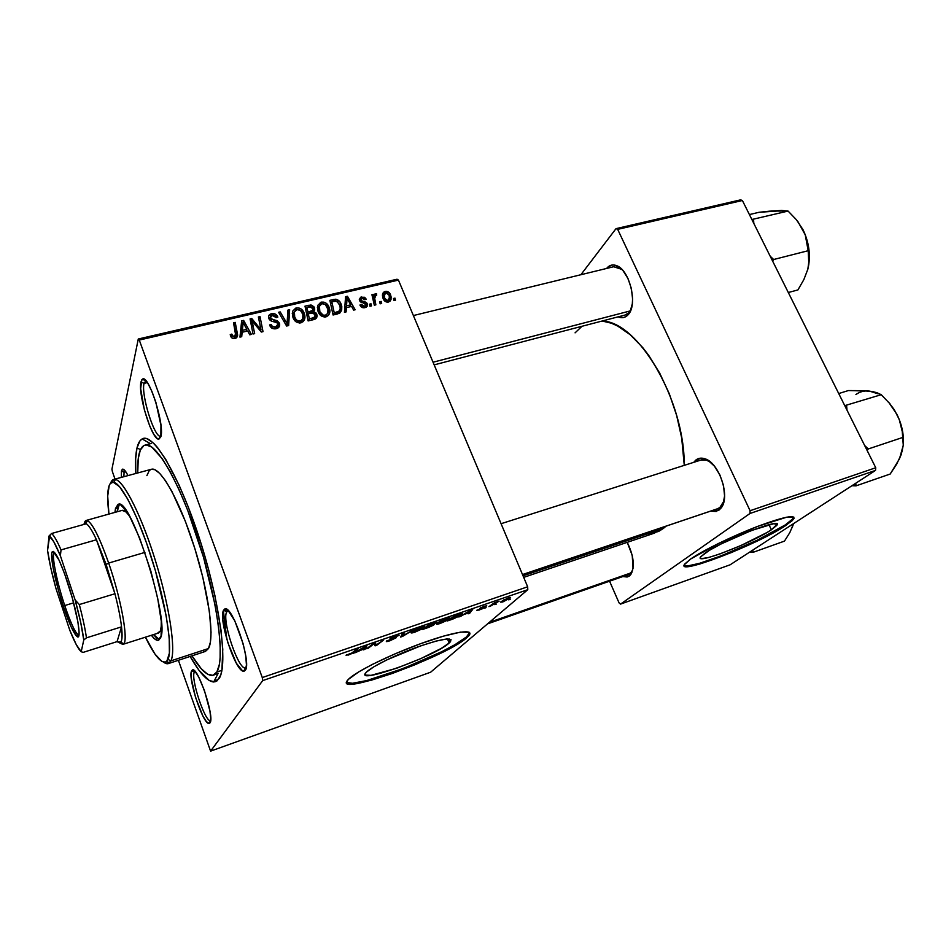 <?xml version="1.0" encoding="UTF-8"?>
<svg xmlns="http://www.w3.org/2000/svg" width="951" height="951" viewBox="0 0 951 951"><rect width="100%" height="100%" fill="white"/><g stroke="black" fill="none" stroke-linecap="round" stroke-linejoin="round"><path stroke-width="1.43" d="M771.368 529.79L768.955 524.69L771.368 529.79L766.875 532.572L740.877 545.553L719.752 554.005L708.638 557.488L701.862 558.582L700.471 558.154L700.542 557.072L705.06 553.102C723.14 540.013 785.419 516.096 776.658 525.499L771.368 529.79C751.718 543.235 692.815 565.762 700.828 556.656L709.375 550.344L721.369 543.829L751.468 530.515L773.638 523.739L777.098 524.31L771.368 529.79M785.276 524.916L793.182 518.521L793.823 517.082L791.767 520.054L785.276 524.916L785.609 525.618L785.276 524.916C760.146 541.856 688.013 570.838 684.185 565.405L685.267 566.475L688.346 566.558L699.865 564.014L731.806 552.412L771.213 533.975L782.566 527.543L792.112 520.768L794.002 518.473L793.776 517.047L786.929 517.118L757.59 526.402L719.099 543.164L690.676 558.998C702.623 550.641 731.925 536.281 756.948 526.652C783.707 516.726 795.904 514.253 793.526 519.234L785.609 525.618C757.02 544.923 673.677 576.793 684.922 563.86L690.676 558.998L684.435 564.597L684.934 565.762L688.025 565.857L699.544 563.313L721.405 555.764L757.044 540.287L785.276 524.916M366.456 672.095C371.829 666.58 396.02 654.68 418.285 646.728C442.429 638.513 453.116 636.885 450.346 641.842L449.134 643.042L447.481 638.929L449.134 643.042L441.181 648.439L420.936 658.556L396.686 668.232L371.056 675.341L365.517 675.091L365.148 673.926L366.456 672.095L373.933 666.746L386.95 659.828L420.687 645.872L435.831 641.14L446.471 639.001L451.071 639.702L449.134 643.042C435.308 656.297 353.76 685.516 366.028 672.547L366.456 672.095M466.418 636.968L469.604 632.605L466.418 636.968L466.739 637.764L466.418 636.968C448.789 653.408 351.442 690.581 346.592 682.39L352.381 683.282L366.48 680.619L403.272 668.505L441.823 651.673L454.887 644.707L466.418 636.968M348.363 679.406C355.603 671.679 390.421 654.478 422.636 642.947C454.935 631.321 475.25 628.552 468.724 635.827L466.739 637.764L469.901 633.794L469.128 632.237L460.522 632.13L443.463 636.136L420.461 643.732L395.307 653.729L372.328 664.416L358.919 671.763L348.363 679.406L346.639 681.962L347.341 683.555L355.543 683.769L371.318 680.203L392.169 673.51L415.135 664.678L437.139 654.894L455.208 645.491L466.739 637.764C446.292 656.808 330.805 698.248 347.971 679.822L348.363 679.406M124.997 470.662L124.07 472.278L121.419 470.983L122.37 469.235C123.666 468.665 125.544 470.781 128.005 475.583L125.425 471.209L122.881 469.128L121.419 470.983L121.336 477.39L121.419 470.983L124.07 472.278L124.997 470.662M145.931 380.745L144.053 383.396L140.986 381.862L142.495 379.128C148.546 373.874 164.975 425.311 160.85 436.759L160.957 425.382L155.869 402.273L151.91 391.384L147.821 383.312L144.243 379.294L142.828 379.009L141.735 379.877L140.665 388.781L144.409 410.047L149.854 426.321L153.836 434.345L157.402 438.661L158.865 439.172L160.85 436.759L158.674 439.172C151.887 439.897 137.669 393.785 140.986 381.862L144.053 383.396L145.812 380.757M245.322 670.265L243.729 671.204C235.634 672.381 217.945 618.614 223.604 610.245L222.855 620.004L227.658 642.222L236.359 663.251L242.553 670.871L244.11 671.168L245.322 670.265L246.452 664.999L245.727 655.798L243.23 644.089L234.742 620.718L228.038 610.387L226.207 609.151L224.721 609.104L223.604 610.245L226.778 611.778C221.476 619.47 237.857 669.195 245.358 668.018L245.798 667.959C238.677 671.251 221.321 619.743 226.778 611.778L228.775 611.148L226.778 611.778L228.276 610.625L226.778 611.778L223.604 610.245L224.495 609.222C231.473 602.601 252.086 662.776 245.322 670.265L245.822 669.231M195.038 671.43L194.408 672.072L191.674 670.764L192.233 670.122C197.332 664.951 215.092 717.47 209.993 722.867L210.742 718.694L209.945 711.063L204.441 690.545L198.664 676.957L195.133 671.537L192.518 670.003L191.187 672.523L191.306 678.645L195.573 697.523L202.872 715.96L206.379 721.571L209.089 723.461L209.993 722.867L209.006 723.461C202.991 724.603 187.347 676.898 191.674 670.764L194.408 672.072L195.038 671.43M147.346 382.587L144.053 383.396L147.346 382.587M125.841 471.803L124.07 472.278L125.841 471.803M195.335 671.763L194.408 672.072L195.335 671.763M630.073 573.786L629.265 576.056L622.881 576.544L627.173 577.019L629.265 576.056L630.988 574.214L633.057 568.234L632.213 555.36L627.232 542.332C633.889 556.038 635.006 566.844 630.596 574.749L629.265 576.056L630.073 573.786L632.724 569.958L630.073 573.786L628.563 574.559M716.876 508.963L719.788 507.608L718.956 510.14L710.361 511.198L716.258 511.472L721.227 507.822L722.962 504.601L724.579 495.982L723.533 485.592L719.966 475.096L714.451 466.18L707.889 460.225L701.315 458.132L695.728 460.141L697.606 461.104L695.728 460.141C698.2 458.132 701.137 457.633 704.525 458.667C719.087 462.115 730.808 497.159 721.013 508.096L718.956 510.14L719.788 507.608L721.69 505.718L724.056 500.832L719.788 507.608L717.458 508.809M701.172 459.975C704.192 459.131 707.473 459.987 710.991 462.531L706.474 460.141L700.863 460.07M627.969 314.912L629.039 312.451L627.969 314.912C625.187 317.812 621.918 318.454 618.174 316.838L623.262 317.61L625.865 316.647L630.038 311.833L632.308 303.821L632.593 298.983L631.381 288.557L628.005 278.572L622.988 270.607L620.111 267.79L614.203 265.008L611.398 265.151L606.643 268.384C609.318 265.115 612.599 264.188 616.486 265.614C629.776 269.715 638.097 304.926 628.159 314.698L631.274 308.73L629.039 312.451L629.824 312.249L624.95 315.066M413.376 315.554L613.68 266.732L621.906 269.418L616.486 265.614M226.825 639.452L223.39 610.732L226.825 639.452M145.277 445.044C156.309 441.858 180.607 484.19 199.175 542.914C217.827 601.567 225.137 659.471 216.852 672.036L221.904 670.348L216.852 672.036L219.431 664.202L220.109 658.603L220.18 644.279L218.492 626.174L215.069 605.026L203.562 557.405L187.692 510.259L179.061 489.658L170.502 472.314L162.395 458.905L151.815 447.077L146.192 444.937L143.886 445.555L140.332 450.049L138.264 458.537L137.729 472.968C137.503 465.027 137.954 458.644 139.108 453.817C140.368 448.634 142.424 445.698 145.277 445.044L151.375 443.439M219.158 678.491L213.702 681.986C207.33 681.415 199.472 672.904 190.117 656.44L199.032 670.336L209.268 680.547L214.855 681.879L217.185 680.785L220.739 674.984L221.916 670.289L222.772 649.295L221.012 630.156L214.914 595.599L208.78 570.184L201.291 544.257L188.346 507.168L179.18 485.343L165.724 459.357L157.521 447.517L153.789 443.38L147.215 438.791L144.421 438.316L141.996 439.029L139.94 440.907L137.003 447.909L140.51 449.645L137.003 447.909C138.109 443.237 139.821 440.254 142.139 438.958C152.909 431.98 178.907 474.858 199.377 538.242C219.954 601.543 228.228 665.284 219.158 678.491L220.335 676.078M648.166 534.367L658.686 531.395L663.489 528.352L523.038 575.807L663.489 528.352L666.08 526.141L654.383 533.142L523.692 577.376M527.662 586.791L262.274 677.564L139.274 340.066L398.445 280.093L527.662 586.791L527.793 589.679L430.625 672.214L210.587 751.135L262.714 680.595L527.793 589.679L430.625 672.214L210.587 751.135L178.396 660.291L210.587 751.135L262.714 680.595L262.274 677.564L262.714 680.595L527.793 589.679L527.662 586.791L398.445 280.093L397.043 279.225L398.445 280.093L139.274 340.066L262.274 677.564L527.662 586.791M371.496 305.877L371.021 303.809L369.475 304.177L369.975 306.246L371.496 305.877L371.021 303.809L369.475 304.177L369.975 306.246L371.496 305.877M381.66 303.464L381.185 301.408L379.639 301.764L380.15 303.821L381.66 303.464L381.185 301.408L379.639 301.764L380.15 303.821L381.66 303.464M325.872 316.921L328.38 315.435L329.45 313.616L329.319 307.898L326.169 303.226L323.851 302.133L320.749 302.299L317.658 305.675L317.955 311.167L321.176 315.851L325.872 316.921C329.177 315.482 330.461 312.95 329.7 309.313L329.058 307.185C327.715 303.607 325.159 301.919 321.379 302.121L317.8 305.283L318.264 312.011C319.655 315.494 322.187 317.135 325.872 316.921M346.105 311.916L346.354 307.649L351.585 306.412L353.641 310.121L355.175 309.753L347.436 296.248L345.57 296.688L344.44 312.308L346.105 311.916L346.354 307.649L351.585 306.412L353.641 310.121L355.175 309.753L347.436 296.248L345.57 296.688L344.44 312.308L346.105 311.916M314.175 319.488L316.35 318.133L317.075 315.756L316.279 313.188L313.711 311.631L314.722 309.836L313.889 306.721L311.036 304.986L304.998 306.127L308.136 320.927L314.175 319.488C316.433 318.716 317.361 317.17 316.98 314.852L313.711 311.631L314.389 307.696L311.036 304.986L304.998 306.127L308.136 320.927L314.175 319.488M288.64 325.563L289.639 309.705L287.939 310.097L287.059 323.697L280.212 311.904L278.607 312.273L286.608 326.038L288.64 325.563L289.639 309.705L287.939 310.097L287.059 323.697L280.212 311.904L278.607 312.273L286.608 326.038L288.64 325.563M230.594 336.036L231.687 337.76L233.649 338.615L235.836 338.223L237.358 336.547L235.206 322.377L233.542 322.758L235.741 335.667L233.387 336.713L231.806 334.086L230.225 334.669L230.594 336.036C231.378 338.045 232.864 338.865 235.063 338.497C237.298 337.569 238.071 335.905 237.358 333.492L235.206 322.377L233.542 322.758L235.61 333.504L234.517 336.761L232.139 335.394L231.806 334.086L230.225 334.669L230.594 336.036M254.654 333.635L252.063 320.856L261.311 332.054L263.023 331.649L260.015 316.6L258.375 316.98L260.99 329.735L251.765 318.526L250.065 318.918L253.014 334.027L254.654 333.635L252.063 320.856L261.311 332.054L263.023 331.649L260.015 316.6L258.375 316.98L260.99 329.735L251.765 318.526L250.065 318.918L253.014 334.027L254.654 333.635M241.72 336.702L242.125 332.268L247.7 330.96L249.756 334.8L251.397 334.407L243.634 320.416L241.649 320.879L239.949 337.118L241.72 336.702L242.125 332.268L247.7 330.96L249.756 334.8L251.397 334.407L243.634 320.416L241.649 320.879L239.949 337.118L241.72 336.702M276.242 328.713L279.214 326.764L279.107 322.686L277.003 320.653L271.071 319.001L270.203 317.123L272.782 315.292L275.101 315.91L276.301 317.646L277.835 317.123L275.267 314.092L270.773 313.949L268.574 316.136L269.24 319.417L271.32 321.034L276.955 322.698L278.013 324.933L277.228 326.3L274.839 327.132L272.497 326.573L271.083 324.41L269.549 324.969L272.045 328.273L276.242 328.713C278.893 327.988 280.01 326.359 279.57 323.815L270.274 317.836L272.2 315.387L276.301 317.646L277.716 316.802C276.479 314.258 274.435 313.224 271.594 313.699C269.157 314.317 268.17 315.78 268.634 318.086L271.82 321.224L276.955 322.698L277.954 324.101L275.683 327.001L272.331 326.431L271.083 324.41L269.549 324.969C270.714 328.059 272.949 329.308 276.242 328.713M300.813 322.876L303.369 321.379L304.463 319.536L304.379 313.759L301.217 309.039L298.876 307.946L295.725 308.124L292.706 311.132L292.825 317.087L296.058 321.807L300.813 322.876C304.332 321.283 305.616 318.561 304.641 314.674L304.118 313.034C302.787 309.432 300.195 307.732 296.367 307.934L292.706 311.132L293.134 317.931C294.513 321.45 297.069 323.09 300.813 322.876M359.918 305.057L362.676 307.649L365.291 307.542L367.134 306.305L366.729 302.894L361.618 300.896L360.905 299.827L362.39 298.139L364.792 299.731L366.23 299.185L364.637 297.306L360.643 297.235L359.288 299.66L360.631 301.966L365.398 303.678L365.731 305.651L363.341 306.365L361.285 304.32L359.918 305.057C360.928 307.232 362.616 308.088 364.958 307.637L367.324 303.844L365.802 302.192L361.439 300.754L360.857 299.636L361.974 298.21L364.792 299.731L366.23 299.185L361.523 296.926L359.526 300.552L365.98 304.736L364.506 306.341L361.285 304.32L359.918 305.057M337.474 313.961L340.22 312.689L341.682 310.109L341.789 306.46L340.232 302.347L336.511 299.351L329.878 300.338L333.076 315.007L339.721 313.057L341.778 306.448L341.064 304.011C340.185 301.36 338.342 299.767 335.548 299.22L329.878 300.338L333.076 315.007L337.474 313.961M388.483 302.049L390.302 300.932L391.158 299.042L389.744 293.277L386.118 291.256L384.24 291.767L382.789 293.526L383.408 299.244L386.855 302.097L388.483 302.049L391.23 297.401L390.54 294.739C389.589 292.302 387.842 291.172 385.31 291.363C383.134 292.147 382.195 293.728 382.504 296.094L383.241 298.876C384.24 301.241 385.987 302.299 388.483 302.049M375.859 304.843L374.563 297.722L375.17 295.749L376.655 295.511L376.608 293.8L375.716 293.645L374.706 294.132L373.933 296.51L373.446 294.334L371.924 294.691L374.325 305.212L375.859 304.843L374.623 298.709L375.776 295.369L376.655 295.511L376.608 293.8L375.431 293.669L373.933 296.51L373.446 294.334L371.924 294.691L374.325 305.212L375.859 304.843M395.485 300.183L394.998 298.127L393.476 298.495L393.987 300.54L395.485 300.183L394.998 298.127L393.476 298.495L393.987 300.54L395.485 300.183M111.933 469.2L138.275 339.008L397.043 279.225L138.275 339.008L139.274 340.066L138.275 339.008L111.933 469.2L112.42 471.696L111.933 469.2M115.012 479.102L112.42 471.696L115.012 479.102M486.092 607.641L484.57 608.164L486.092 607.641M496.315 604.123L494.805 604.634L496.315 604.123M440.028 623.523L445.936 620.932L449.906 618.019L447.469 618.043L440.325 621.051L436.592 623.69L438.91 623.88L449.68 618.352C450.512 617.437 449.395 617.449 446.328 618.412L436.675 623.583C435.879 624.498 436.996 624.474 440.028 623.523M460.534 616.426L463.719 614.56L468.998 612.753L468.118 613.823L469.675 613.288L472.706 609.401L458.858 617.009L463.719 614.56L468.998 612.753L468.118 613.823L469.675 613.288L472.706 609.401L460.534 616.426M428.378 627.494L433.347 625.235L434.393 624.355L433.264 624.355L436.687 622.073L429.519 624.225L422.28 629.598L434.203 624.605L433.264 624.355L436.652 622.394L429.519 624.225L422.28 629.598L428.378 627.494M402.63 636.362L413.875 629.586L402.499 635.993L404.27 632.89L402.63 633.449L400.585 637.063L402.63 636.362L401.952 634.638L402.499 635.993L404.27 632.89L402.63 633.449L400.585 637.063L402.63 636.362L413.875 629.586L402.499 635.993L401.964 634.638L402.63 636.362M346.033 655.227L351.608 653.706L358.349 648.653L350.527 653.884L346.378 654.906L348.446 655.049L353.451 652.505L358.349 648.653L356.661 649.236L351.929 652.957L346.033 655.227M368.346 648.154L374.052 643.72L375.074 645.848L376.786 645.253L383.669 639.964L376.239 645.004L375.265 642.84L373.517 643.447L366.694 648.725L374.052 643.72L375.074 645.848L376.786 645.253L383.669 639.964L376.239 645.004L375.265 642.84L373.517 643.447L366.694 648.725L368.346 648.154M355.294 652.648L363.971 648.867L363.401 649.854L365.053 649.295L366.967 645.693L353.51 653.266L358.337 650.805L363.971 648.867L363.401 649.854L365.053 649.295L366.967 645.693L355.294 652.648M390.005 640.748L396.246 637.681L392.192 637.574L399.087 635.316L391.42 637.586L390.005 638.894L394.499 638.371L386.617 640.926L386.677 641.628L388.067 641.354L396.151 637.776L391.693 637.943L398.945 635.506C399.456 634.816 398.338 634.911 395.616 635.827L390.053 638.525L394.51 638.347L386.534 641.022C385.761 641.877 386.926 641.782 390.005 640.748M414.779 632.213L421.305 629.277L424.586 626.721L422.03 626.78L415.195 629.61L411.177 632.439L413.649 632.581L424.336 627.101C425.216 626.138 424.051 626.162 420.865 627.161L411.296 632.272C410.463 633.223 411.628 633.2 414.779 632.213M476.986 610.114L482.133 608.89L484.237 607.523L481.539 607.618L486.722 605.704L480.707 607.701L479.708 608.592L482.335 608.462L476.808 610.292L479.375 609.983L484.178 607.665L481.479 607.677L486.627 605.906L484.154 606.215L479.744 608.39L482.49 608.343L476.986 610.114M451.856 619.422L459.048 616.212L462.317 613.454L454.851 615.523L447.422 620.944L454.364 618.483L462.103 614.013L460.474 613.633L454.851 615.523L447.422 620.944L451.856 619.422M503.031 601.84L510.592 597.537L503.685 599.95L500.618 602.161L502.651 601.971L510.449 597.846L508.262 597.929L500.987 601.733L503.031 601.84M490.478 606.12L499.144 601.139L494.556 602.672L488.945 606.655L499.144 601.139L494.556 602.672L490.478 606.12M510.212 599.332L508.714 599.843L510.212 599.332M875.752 467.749L750.089 510.723L617.686 229.369L742.386 200.506L875.752 467.749L875.514 470.412L730.13 564.799L620.539 604.111L749.982 513.481L875.514 470.412L730.13 564.799L620.539 604.111L619.077 602.922L609.579 581.204L619.077 602.922L620.539 604.111L749.982 513.481L750.089 510.723L749.982 513.481L875.514 470.412L875.752 467.749L742.386 200.506L740.591 199.865L742.386 200.506L617.686 229.369L750.089 510.723L875.752 467.749M580.871 274.732L616.022 228.644L740.591 199.865L616.022 228.644L617.686 229.369L616.022 228.644L580.871 274.732M695.728 460.141L693.743 462.341L695.728 460.141M684.268 465.36L681.701 438.031L676.672 415.551L669.242 393.607L659.744 373.208L648.665 355.317L642.698 347.543L630.263 334.764L617.615 326.003L611.398 323.209L602.138 321.022C638.109 321.486 684.613 399.931 684.268 465.36M582 326.276L575.07 332.85M137.003 447.909L135.636 458.881L135.838 473.479C135.185 462.65 135.565 454.138 137.003 447.909M218.183 673.308L213.571 675.115M210.646 720.656C205.333 723.069 190.271 677.849 194.408 672.072C190.355 677.706 204.845 721.809 210.421 720.68L210.646 720.656M123.868 476.701L124.07 472.278L123.868 476.701M160.992 436.176L160.755 436.247C154.728 438.78 140.819 394.713 144.053 383.396C140.926 394.368 154.074 437.02 160.374 436.271L160.992 436.176M375.621 643.411L376.239 645.004L375.621 643.411M374.064 643.256L375.074 645.848L374.064 643.256M364.506 647.869L365.053 649.295L364.506 647.869M359.716 649.997L365.16 646.311L364.221 648.439L359.561 649.616L365.267 646.597L364.221 648.439L359.716 649.997M390.647 638.038L390.968 638.834L390.647 638.038M398.576 635.042L398.802 635.637L398.576 635.042M402.546 633.592L403.117 635.03L402.546 633.592M423.742 626.4L424.11 627.339L423.742 626.4M413.031 631.583L416.372 629.015L420.271 627.708C422.506 627.006 423.326 626.994 422.72 627.672L415.421 631.666C413.174 632.356 412.342 632.379 412.912 631.714L412.805 631.024L413.031 631.583L418.297 628.468L421.792 627.256L422.684 627.708L416.348 631.321L413.388 632.189L413.031 631.583M433.169 624.118L428.009 625.984L430.161 623.999L432.895 623.06L434.976 623.024L433.371 624.022L427.819 625.485L434.357 622.929L433.204 624.094M424.728 628.421L426.963 626.115L432.717 625.057L424.728 628.421L427.165 626.614L432.776 624.902L424.728 628.421M481.051 607.523L481.384 608.355L481.051 607.523M469.271 612.325L469.675 613.288L469.271 612.325M465.146 613.74L470.864 610.031L469.366 612.289L465.015 613.419L470.983 610.304L469.366 612.289L465.146 613.74M461.425 613.407L461.794 614.322L461.425 613.407M449.859 619.779L455.446 615.321L459.595 613.906L460.272 614.822L449.859 619.779L455.565 615.618L460.7 614.227L456.528 617.199L449.859 619.779M449.003 617.698L449.395 618.649L449.003 617.698M438.435 622.857L445.591 618.673L447.873 619.137L440.693 622.964L438.28 623.024L438.221 622.323L448.23 618.542L443.154 621.966L439.231 623.392L438.149 623.416L438.435 622.857M509.855 597.478L510.128 598.143L509.855 597.478M502.556 601.163L507.608 598.167L508.892 598.417L503.531 601.412L502.318 601.401L502.378 600.723L508.963 598.155L505.254 600.699L502.556 601.163M250.612 321.771L251.765 318.526L250.612 321.771M255.391 325.147L255.997 323.459L255.391 325.147M258.458 328.725L259.052 327.096L258.458 328.725M260.491 331.079L260.99 329.735L260.491 331.079M258.898 319.667L260.015 316.6L258.898 319.667M251.016 323.804L252.063 320.856L251.016 323.804M251.753 327.572L252.883 324.398L251.753 327.572M241.221 324.921L242.16 324.695L243.634 320.416L242.184 324.731L241.221 324.921M240.651 336.499L242.125 332.268L240.651 336.499M240.9 334.597L242.362 330.366L242.874 325.539L240.9 334.597L243.028 322.282L241.399 329.807L243.028 322.282L246.808 329.308L246.095 331.328L246.808 329.308L242.362 330.366L240.9 334.597M230.915 336.749L231.806 334.086L230.915 336.749M231.438 337.498L232.139 335.394L231.438 337.498M233.875 338.627L234.517 336.761L233.875 338.627M234.184 337.736L234.517 336.761L234.184 337.736M234.101 325.67L235.206 322.377L234.101 325.67M235.979 338.104L235.586 336.024L235.907 337.724L237.358 333.492L235.991 338.152M270.298 326.466L271.083 324.41L270.298 326.466M270.512 326.799L271.261 324.873L270.512 326.799M271.701 328.047L272.331 326.431L271.701 328.047M274.946 328.903L275.683 327.001L274.946 328.903M270.666 316.16L271.594 313.699L270.666 316.16M269.644 319.905L270.346 318.05L269.644 319.905M270.833 320.796L271.451 319.191L270.833 320.796M274.114 321.807L274.791 320.035L274.114 321.807M277.11 326.395L277.74 327.572L279.416 323.34L277.906 328.059L277.442 326.93M276.206 328.083L277.026 326.443M279.475 313.782L280.212 311.904L279.475 313.782M284.266 322.02L285.05 320.071L284.266 322.02M286.31 325.539L287.059 323.697L286.31 325.539M287.654 314.056L289.639 309.705L287.927 313.996L287.154 325.908L287.654 314.056M292.242 313.461L294.228 312.332L292.242 313.461M295.309 310.525L296.367 307.934L295.309 310.525M303.084 315.47L304.118 313.034L303.084 315.47M302.81 318.799L303.084 321.664L302.81 318.799M301.087 322.793L301.36 320.951M292.646 316.219L294.394 311.94L296.974 309.61C299.696 309.491 301.526 310.704 302.477 313.248L302.929 314.65C303.761 317.658 302.87 319.833 300.254 321.176C297.568 321.319 295.725 320.13 294.739 317.634L293.954 319.548L294.739 317.634L294.394 311.94L292.599 316.326M300.254 321.176L299.482 323.019L300.254 321.176L296.474 320.118L294.263 316.196L294.394 311.94L296.974 309.61L300.421 310.418L302.858 314.389L302.751 318.93L300.254 321.176M304.819 318.098L304.272 315.542M308.005 307.244L308.861 305.235L308.005 307.244M310.288 306.721L311.036 304.986L310.288 306.721M312.297 311.441L314.389 307.696L312.808 312.855L312.308 311.476M313.176 312.855L313.711 311.631L313.176 312.855L315.316 314.888L312.879 319.798L313.806 317.682L312.297 318.121L311.405 320.154L312.297 318.121L309.348 318.823L308.29 313.818L307.173 316.421L308.29 313.818L311.619 313.034L312.784 310.299L311.607 313.034L315.15 314.377L315.375 315.518L314.008 317.586L309.348 318.823L308.469 320.844L309.348 318.823L308.29 313.818L313.176 312.855M314.353 317.372L314.864 318.3L316.731 314.056L315.114 319.156M315.114 319.144L314.662 317.86M307.934 312.083L306.959 307.482L305.842 310.109L306.959 307.482L309.634 306.864L313.022 308.635L312.784 310.299L310.478 311.488L309.61 313.509L310.478 311.488L307.934 312.083L306.816 314.698L307.934 312.083L306.959 307.482L311.987 306.995L313.022 308.683L312.689 310.43L307.934 312.083M313.509 319.655L314.163 317.491M360.441 306.032L361.285 304.32L360.441 306.032M363.793 307.779L364.506 306.341L363.793 307.779M359.633 300.778L361.523 296.926L359.633 300.778M360.167 301.562L360.952 299.981L360.167 301.562M360.786 302.073L361.439 300.754L360.786 302.073M362.414 302.68L363.068 301.372L362.414 302.68M365.148 303.488L365.802 302.192L365.148 303.488M365.505 307.47L367.324 303.844L365.505 307.47M345.284 300.575L347.436 296.248L345.284 300.575M344.5 311.548L346.354 307.649L344.5 311.548M344.607 310.038L345.284 309.883L344.607 310.038M346.521 305.818L346.865 301.182L344.951 305.223L346.865 301.182L346.913 298.043L345.213 301.657L346.913 298.043L350.693 304.831L349.718 306.852L350.693 304.831L346.521 305.818L344.619 309.812L346.521 305.818L346.913 298.043L350.693 304.831L346.521 305.818M329.7 312.701L329.201 310.406M332.672 301.491L333.575 299.482L332.672 301.491M334.716 301.027L335.548 299.22L334.716 301.027M340.078 306.139L341.064 304.011L340.078 306.139M339.911 311.94L339.887 312.938M338.199 312.927L338.247 311.75M334.265 312.915L331.816 301.681L330.71 304.13L331.816 301.681L336.095 300.944L339.495 304.284L340.137 306.448C340.743 309.657 339.448 311.655 336.25 312.439L335.311 314.472L336.25 312.439L334.265 312.915L333.325 314.947L334.265 312.915L331.816 301.681L336.951 301.194L339.983 305.735L340.196 308.683L339.269 310.977L334.265 312.915M316.826 317.218L316.992 314.9L316.374 316.231M317.361 307.446L319.286 306.472L317.361 307.446M320.154 304.891L321.379 302.121L320.154 304.891M328.036 309.444L329.058 307.185L328.036 309.444M325.955 316.897L326.205 315.054M319.845 311.714L319.453 306.079L317.658 310.181L319.453 306.079L321.985 303.773C324.671 303.654 326.49 304.867 327.453 307.387L327.988 309.194C328.654 312.011 327.762 314.02 325.313 315.233L324.493 317.063L325.313 315.233C322.662 315.375 320.832 314.199 319.845 311.714L319.037 313.545L319.845 311.714L319.096 308.861L319.857 305.307L322.413 303.702L325.385 304.582L328.071 309.669L327.215 313.985L325.313 315.233L323.138 315.09L319.845 311.714M382.48 295.82L385.31 291.363L382.48 295.82M389.518 296.676L390.54 294.739L389.518 296.676M388.757 300.361L388.923 301.134M383.55 296.902L382.718 297.318M384.68 298.364L384.085 296.094L385.773 292.635L389.054 295.083L389.589 297.259L387.247 302.145L387.972 300.778L384.68 298.364L383.835 299.993L384.68 298.364L384.489 293.562L387.116 292.801L389.197 295.476L389.363 299.47L386.879 300.742L384.68 298.364M380.079 303.524L381.185 301.408L380.079 303.524M372.34 296.522L373.446 294.334L372.34 296.522M372.84 298.673L373.933 296.51L372.84 298.673M374.135 297.996L373.184 297.972L375.431 293.669L373.267 297.948L374.397 298.067M375.811 295.357L376.608 293.8L375.811 295.357M373.791 302.87L374.944 300.623L373.791 302.87M369.915 305.984L371.021 303.809L369.915 305.984M393.904 300.183L394.998 298.127L393.904 300.183M242.874 325.539L243.028 322.282L246.808 329.308L242.362 330.366L242.874 325.539M119.351 504.339L117.674 507.953L115.475 508.559L118.281 504.327C130.584 496.363 170.336 621.597 160.481 637.943L158.615 640.201L157.379 640.332L154.407 638.68L151.387 635.28C154.205 639.024 156.511 640.701 158.318 640.296L161.099 635.827L161.266 621.193L157.7 598.429L150.876 571.171L139.571 537.909L130.216 517.487L125.984 510.532L120.658 504.874L117.972 504.422L115.475 508.559L117.674 507.953L117.151 511.769L119.351 504.339M170.942 660.838L167.958 659.412L166.568 661.456C161.872 664.464 154.823 656.38 145.408 637.182L154.989 654.086L161.825 661.397L165.391 662.146L166.805 661.218L169.385 653.182L169.207 637.61L166.163 615.701L155.405 570.731L146.561 543.08L137.003 518.378L127.696 499.013L119.529 486.674L113.217 482.169L110.257 483.56L109.199 485.521L107.701 496.053L108.925 514.075C107.487 502.592 107.32 493.997 108.414 488.291C109.353 483.679 111.148 481.681 113.799 482.276C122.203 483.964 139.607 518.83 153.075 562.897C166.591 606.928 172.832 649.378 167.958 659.412L170.942 660.838L168.161 663.655L163.655 662.193C166.021 663.988 167.97 664.238 169.492 662.918L170.942 660.838L208.483 648.534L170.942 660.838C176.03 650.603 169.694 607.095 155.821 561.946C142.008 516.762 124.117 481.075 115.463 479.447C113.276 478.959 111.659 480.196 110.589 483.191L113.894 479.399C121.657 477.176 139.88 511.246 154.502 557.702C169.195 604.099 176.22 650.329 170.942 660.838M168.161 663.655L205.261 651.471L208.483 648.534L205.392 651.435L203.455 651.554M216.852 672.036L213.083 675.281C207.591 676.327 200.554 669.849 191.983 655.833L201.315 668.803L207.556 674.188L212.822 675.341L216.852 672.036M86.268 520.411C91.26 520.922 98.726 535.14 108.676 563.051L106.143 564.466L114.94 593.757L79.325 604.551L75.153 599.986L60.377 555.776L61.03 549.904L96.467 539.776L114.94 593.757L106.143 564.466L96.467 539.776C92.306 530.836 88.942 525.499 86.351 523.751L85.031 523.24L83.224 524.619L86.351 523.751C88.942 525.499 92.306 530.836 96.467 539.776L106.143 564.466L108.676 563.051C99.772 537.874 92.711 523.716 87.48 520.577C85.935 519.947 84.877 520.875 84.306 523.371L86.268 520.411L122.346 510.318C124.106 509.962 126.435 511.828 129.336 515.918L126.031 511.971L122.12 510.378M157.676 633.069L160.481 630.822L161.515 624.415L160.481 630.822L158.472 633.021M146.882 475.631L149.2 470.697L150.805 469.485M151.209 469.319L154.799 469.675L159.78 473.455L165.569 480.802L171.953 491.501L185.374 521.35L194.872 548.632L202.765 577.079L209.458 611.85L211.039 632.249L210.409 642.091L208.483 648.534C214.783 637.776 208.685 591.807 194.04 545.993C179.454 500.107 160.374 466.727 151.589 469.223L113.894 479.399M114.952 512.387L115.475 508.559L114.952 512.387M153.563 634.59L156.582 637.978L159.459 639.607L153.563 634.59M749.78 552.044L753.299 552.246L784.468 541.119L753.299 552.246L752.693 550.154L753.299 552.246L749.78 552.044M793.598 523.597L789.841 532.572L784.468 541.119L789.841 532.572L793.598 523.597L792.183 527.532M791.434 529.018L793.419 524.239M631.88 572.573L631.226 572.799L631.88 572.573M631.072 572.847L489.301 622.37L631.072 572.847M522.503 574.547L718.338 508.476L522.503 574.547M856.138 485.818L855.686 483.298L856.138 485.818L890.195 474.026L856.138 485.818L853.725 484.57L856.138 485.818L851.93 485.735L856.138 485.818M873.173 391.883L864.721 390.659L848.351 390.564L838.723 393.548L848.351 390.564L869.392 391.087C864.304 390.504 859.811 391.669 855.912 394.57M877.678 393.702L869.392 391.087L876.572 392.561L881.244 394.689L844.761 405.661L881.244 394.689L889.993 403.866L896.912 414.363L899.396 420.057L902.273 431.611L903.284 445.211L901.322 454.257L896.71 464.064L890.195 474.026L899.325 459.107L902.535 449.906M867.157 450.536L868.251 448.967L902.903 437.389L868.251 448.967L864.625 445.46L868.251 448.967L867.157 450.536M846.984 410.119L846.604 405.625L846.984 410.119M865.719 390.956L873.327 391.717L881.244 394.689L889.993 403.866L896.912 414.363C901.726 424.075 903.866 433.882 903.355 443.808L902.297 429.745L899.159 419.32L894.261 409.691L888.828 402.475L896.912 414.363L899.396 420.057L902.273 431.611L903.284 445.211L899.646 458.18M899.705 458.049L901.322 454.257M433.038 362.224L630.489 310.858L433.038 362.224M781.508 210.742L759.005 212.299L749.412 214.581L759.005 212.299L769.335 211.193L781.603 210.468L788.082 211.074L751.872 219.515L788.082 211.074L796.451 219.788L802.965 229.607L805.247 234.873L807.744 245.453L809.158 259.433L807.827 269.264L803.845 279.618L797.913 289.936L788.296 292.516L797.913 289.936L803.845 279.618L807.827 269.264L808.837 264.188L808.195 250.707L773.638 259.516L808.195 250.707L805.247 234.873L797.901 221.607L805.069 234.255L808.088 244.288L809.36 254.666L808.314 267.243M772.64 261.133L773.638 259.516L770.167 256.176L773.638 259.516L772.64 261.133M753.81 223.402L753.561 219.324L753.81 223.402M808.326 267.183C810.704 254.511 808.909 241.982 802.965 229.607L796.451 219.788L788.082 211.074L774.91 211.027M64.739 605.537C70.362 622.18 74.82 631.94 78.089 634.828L78.945 635.054C75.89 634.234 71.159 624.391 64.739 605.537L73.643 602.851L64.739 605.537C56.561 581.216 50.997 552.9 54.48 552.317L53.945 552.84C51.639 556.383 57.143 582.915 64.739 605.537L63.325 606.322L64.739 605.537M67.2 581.227C76.876 609.734 82.309 641.093 77.079 636.588C73.714 633.58 69.126 623.499 63.325 606.322L58.415 590.191L53.101 567.699L51.723 553.577L52.281 551.699L53.351 551.425L59.152 560.353L64.442 573.31L72.407 598.298L77.875 621.74L79.111 632.249L78.909 635.304L78.196 636.742L76.995 636.528L71.04 626.638L63.325 606.322C55.503 582.975 49.797 555.598 52.15 551.913C54.647 549.737 59.663 559.509 67.2 581.227M108.676 563.051L144.932 552.4L108.676 563.051C121.954 601.163 129.205 644.552 122.786 644.398L119.719 642.924L123.749 643.732C128.48 639.583 121.003 598.488 108.676 563.051M121.538 626.852L117.068 641.628L119.755 642.924L121.466 640.843L121.918 638.537L121.538 626.852C122.453 635.22 122.203 640.356 120.777 642.246L117.068 641.628L83.189 652.374L81.204 651.744L83.759 640.023L86.446 637.848L121.538 626.852L117.068 641.628L83.189 652.374L81.204 651.744L83.759 640.023L80.692 622.358L75.153 599.986L60.377 555.776L53.767 541.701L49.06 535.936L47.55 550.415L50.76 567.771L56.026 588.705L69.756 630.156L76.223 644.54L81.204 651.744C78.374 649.307 74.558 642.115 69.756 630.156L56.026 588.705C51.841 573.572 49.012 560.805 47.55 550.415L49.607 536.221C52.15 538.076 55.74 544.59 60.377 555.776L61.03 549.904L96.467 539.776L114.94 593.757C118.293 606.786 120.492 617.817 121.538 626.852C120.492 617.817 118.293 606.786 114.94 593.757L79.325 604.551C82.785 617.698 85.15 628.801 86.446 637.848L121.538 626.852M86.351 523.751L51.592 533.499L49.06 535.936L51.592 533.499C53.91 535.354 57.06 540.822 61.03 549.904C57.06 540.822 53.91 535.354 51.592 533.499L86.351 523.751M86.446 637.848C85.15 628.801 82.785 617.698 79.325 604.551L75.153 599.986C79.658 616.45 82.535 629.788 83.759 640.023L86.446 637.848M775.778 523.644L776.658 525.499M793.182 518.521L793.526 519.234M450.346 641.842L449.181 638.953M468.403 635.018L468.724 635.827M124.961 470.674L122.37 469.235M145.455 380.887L142.495 379.128M227.61 610.839L224.495 609.222M194.931 671.489L192.233 670.122M631.298 572.573L630.596 574.749M721.69 505.718L721.013 508.096M706.474 460.141L704.525 458.667M150.448 443.689L142.139 438.958M704.75 458.834L501.082 523.704M218.017 673.617L213.702 681.986M210.421 720.68L209.006 723.461M245.358 668.018L243.729 671.204M160.374 436.271L158.674 439.172M424.336 627.101L424.039 626.388M412.912 631.714L412.675 631.119M462.103 614.013L461.841 613.359M449.68 618.352L449.395 617.674M270.274 317.836L269.537 319.786M279.57 323.815L277.894 328.047M304.641 314.674L302.834 318.93M294.251 316.172L293.336 318.407M314.662 308.552L312.796 312.82M316.98 314.852L315.102 319.096M365.339 306.008L364.471 307.732M360.857 299.636L360.001 301.372M367.538 304.617L366.278 307.125M341.778 306.448L339.78 310.704M329.7 309.313L327.762 313.568M319.251 309.812L318.264 312.035M391.23 297.401L388.983 301.645M384.085 296.094L382.991 298.21M374.623 298.709L373.398 301.122M169.492 662.918L166.568 661.456M115.463 479.447L113.799 482.276M628.766 574.487L487.554 623.856M522.515 574.582L717.779 508.702M628.635 314.103L434.155 364.875M78.089 634.828L77.079 636.588M85.792 523.442L87.48 520.577M158.698 632.95L122.786 644.398M123.749 643.732L120.777 642.246M53.945 552.84L52.15 551.913M49.607 536.221L50.807 534.224"/></g></svg>
